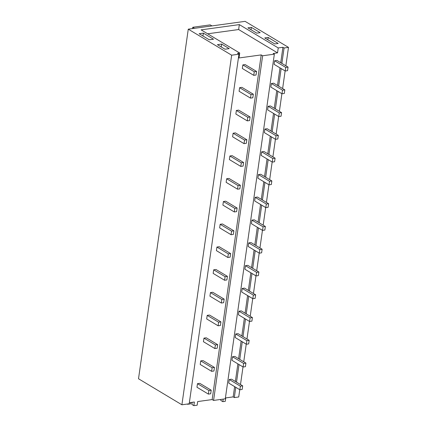 <?xml version="1.0" encoding="UTF-8"?>
<svg xmlns="http://www.w3.org/2000/svg" width="427" height="427" viewBox="0 0 427 427"><rect width="100%" height="100%" fill="white"/><g stroke="black" fill="none" stroke-linecap="round" stroke-linejoin="round"><path stroke-width="0.64" d="M282.93 47.296L278.239 47.941L239.333 24.606L201.101 29.869L239.718 53.033L237.529 53.332L238.955 54.192L231.658 55.195L181.902 404.785L138.513 378.765L188.27 29.169L245.098 21.35L288.487 47.376L284.072 47.984L282.93 47.296L280.736 62.716M188.27 29.169L231.658 55.195M203.375 33.13L213.505 39.209L209.283 39.791L199.147 33.712L203.375 33.13L202.964 36.001M221.645 44.088L217.418 44.67L224.981 49.206L229.208 48.625L221.645 44.088L221.234 46.959M278.19 43.463L268.199 37.475L264.745 37.95L274.737 43.938L278.19 43.463M251.359 27.371L260.208 32.682L256.75 33.157L247.9 27.846L251.359 27.371L251.023 29.719M181.902 404.785L189.198 403.782L238.955 54.192M189.353 402.709L194.376 402.02L193.858 405.65L197.162 405.196L197.68 401.567L212.155 399.571L213.58 400.43L225.291 398.818L274.347 54.154L262.637 55.766L213.58 400.43M262.637 55.766L261.207 54.907L212.155 399.571M261.207 54.907L239.019 57.96L239.718 53.033M239.333 24.606L238.634 29.538L207.655 33.802M278.239 47.941L277.539 52.873L238.634 29.538M225.413 397.959L233.174 396.891L234.636 386.627M280 67.866L277.491 85.485M276.76 90.636L274.251 108.255M273.52 113.406L271.012 131.02M270.28 136.17L267.772 153.789M267.04 158.94L264.532 176.559M263.801 181.71L261.292 199.329M260.561 204.48L258.052 222.093M257.316 227.244L254.812 244.863M254.076 250.014L251.572 267.633M250.836 272.784L248.327 290.403M247.596 295.553L245.087 313.167M244.356 318.318L241.847 335.937M241.116 341.088L238.608 358.707M237.876 363.857L235.368 381.476M274.347 54.154L273.205 53.471L277.539 52.873M239.766 389.702L238.73 396.971L234.316 397.574L233.174 396.891M234.316 397.574L235.779 387.31M236.51 382.16L239.019 364.541M239.75 359.39L242.258 341.771M242.99 336.62L245.498 319.006M246.23 313.856L248.738 296.237M249.469 291.086L251.978 273.467M252.709 268.316L255.218 250.697M255.954 245.546L258.458 227.933M259.194 222.782L261.698 205.163M262.434 200.012L264.943 182.393M265.674 177.242L268.183 159.623M268.914 154.473L271.423 136.859M272.154 131.708L274.662 114.089M275.394 108.938L277.902 91.319M278.634 86.169L281.142 68.55M281.873 63.399L284.072 47.984M288.487 47.376L285.866 65.795M285.129 70.946L282.626 88.56M281.889 93.71L279.386 111.33M278.65 116.48L276.141 134.099M275.41 139.25L272.901 156.869M272.17 162.02L269.661 179.634M268.93 184.784L266.421 202.403M265.69 207.554L263.181 225.173M262.45 230.324L259.942 247.943M259.21 253.094L256.702 270.707M255.965 275.858L253.462 293.477M252.725 298.628L250.222 316.247M249.485 321.398L246.977 339.017M246.246 344.167L243.737 361.781M243.006 366.932L240.497 384.551M268.199 37.475L267.868 39.823M192.161 402.325L191.856 404.449L193.858 405.65M211.941 25.914L210.217 24.878L192.748 27.28L194.472 28.315M192.748 27.28L192.561 28.577M187.592 404.006L187.554 404.284L187.181 404.059M190.874 402.501L190.682 403.851L187.554 404.284M225.755 397.911L225.269 401.327L222.835 401.663L223.198 399.106M220.94 399.416L220.796 400.441L222.835 401.663M285.236 71.01L287.542 70.69L288.054 67.103L276.92 60.426L274.614 60.746L274.102 64.333L285.236 71.01L285.748 67.423L274.614 60.746M288.054 67.103L285.748 67.423M281.996 93.775L284.302 93.46L284.809 89.873L273.68 83.196L271.375 83.516L270.862 87.097L281.996 93.775L282.509 90.193L271.375 83.516M284.809 89.873L282.509 90.193M278.756 116.544L281.062 116.229L281.569 112.643L270.435 105.965L268.135 106.28L267.622 109.867L278.756 116.544L279.269 112.958L268.135 106.28M281.569 112.643L279.269 112.958M275.516 139.314L277.822 138.994L278.329 135.412L267.195 128.735L264.895 129.05L264.382 132.637L275.516 139.314L276.029 135.727L264.895 129.05M278.329 135.412L276.029 135.727M272.277 162.084L274.577 161.764L275.089 158.177L263.955 151.5L261.655 151.82L261.143 155.407L272.277 162.084L272.784 158.497L261.655 151.82M275.089 158.177L272.784 158.497M269.037 184.848L271.337 184.533L271.85 180.947L260.716 174.269L258.415 174.59L257.903 178.171L269.037 184.848L269.544 181.267L258.415 174.59M271.85 180.947L269.544 181.267M265.797 207.618L268.097 207.303L268.61 203.716L257.476 197.039L255.17 197.354L254.663 200.941L265.797 207.618L266.304 204.031L255.17 197.354M268.61 203.716L266.304 204.031M262.557 230.388L264.857 230.068L265.37 226.486L254.236 219.809L251.93 220.124L251.423 223.711L262.557 230.388L263.064 226.801L251.93 220.124M265.37 226.486L263.064 226.801M259.312 253.158L261.618 252.837L262.13 249.251L250.996 242.573L248.69 242.894L248.183 246.48L259.312 253.158L259.824 249.571L248.69 242.894M262.13 249.251L259.824 249.571M256.072 275.922L258.378 275.607L258.89 272.02L247.756 265.343L245.45 265.663L244.943 269.245L256.072 275.922L256.584 272.341L245.45 265.663M258.89 272.02L256.584 272.341M252.832 298.692L255.138 298.377L255.645 294.79L244.516 288.113L242.21 288.428L241.698 292.015L252.832 298.692L253.344 295.105L242.21 288.428M255.645 294.79L253.344 295.105M249.592 321.462L251.898 321.141L252.405 317.56L241.276 310.883L238.971 311.198L238.458 314.784L249.592 321.462L250.105 317.875L238.971 311.198M252.405 317.56L250.105 317.875M246.352 344.231L248.658 343.911L249.165 340.324L238.031 333.647L235.731 333.967L235.218 337.554L246.352 344.231L246.865 340.645L235.731 333.967M249.165 340.324L246.865 340.645M243.112 366.996L245.418 366.681L245.925 363.094L234.791 356.417L232.491 356.737L231.978 360.319L243.112 366.996L243.62 363.414L232.491 356.737M245.925 363.094L243.62 363.414M239.873 389.766L242.173 389.451L242.685 385.864L231.551 379.187L229.251 379.502L228.739 383.088L239.873 389.766L240.38 386.179L229.251 379.502M242.685 385.864L240.38 386.179M253.75 75.339L256.056 75.024L256.568 71.437L245.146 64.589L242.846 64.904L242.333 68.491L253.75 75.339L254.262 71.752L242.846 64.904M256.568 71.437L254.262 71.752M250.51 98.109L252.816 97.794L253.328 94.207L241.906 87.359L239.606 87.674L239.093 91.261L250.51 98.109L251.023 94.522L239.606 87.674M253.328 94.207L251.023 94.522M247.27 120.878L249.576 120.558L250.083 116.977L238.666 110.123L236.366 110.444L235.853 114.03L247.27 120.878L247.783 117.292L236.366 110.444M250.083 116.977L247.783 117.292M244.03 143.643L246.336 143.328L246.843 139.741L235.426 132.893L233.121 133.213L232.614 136.795L244.03 143.643L244.543 140.061L233.121 133.213M246.843 139.741L244.543 140.061M240.791 166.413L243.096 166.098L243.603 162.511L232.187 155.663L229.881 155.978L229.374 159.565L240.791 166.413L241.303 162.826L229.881 155.978M243.603 162.511L241.303 162.826M237.551 189.182L239.857 188.867L240.364 185.281L228.947 178.433L226.641 178.748L226.134 182.334L237.551 189.182L238.058 185.596L226.641 178.748M240.364 185.281L238.058 185.596M234.311 211.952L236.611 211.632L237.124 208.05L225.707 201.197L223.401 201.517L222.889 205.104L234.311 211.952L234.818 208.365L223.401 201.517M237.124 208.05L234.818 208.365M231.071 234.717L233.372 234.402L233.884 230.815L222.467 223.967L220.161 224.287L219.649 227.869L231.071 234.717L231.578 231.135L220.161 224.287M233.884 230.815L231.578 231.135M227.831 257.486L230.132 257.171L230.644 253.585L219.227 246.737L216.921 247.052L216.409 250.638L227.831 257.486L228.338 253.9L216.921 247.052M230.644 253.585L228.338 253.9M224.586 280.256L226.892 279.941L227.404 276.354L215.982 269.506L213.681 269.821L213.169 273.408L224.586 280.256L225.098 276.669L213.681 269.821M227.404 276.354L225.098 276.669M221.346 303.026L223.652 302.706L224.164 299.124L212.742 292.271L210.442 292.591L209.929 296.178L221.346 303.026L221.859 299.439L210.442 292.591M224.164 299.124L221.859 299.439M218.106 325.79L220.412 325.475L220.919 321.889L209.502 315.041L207.202 315.361L206.689 318.942L218.106 325.79L218.619 322.209L207.202 315.361M220.919 321.889L218.619 322.209M214.866 348.56L217.172 348.245L217.679 344.658L206.262 337.81L203.957 338.125L203.449 341.712L214.866 348.56L215.379 344.973L203.957 338.125M217.679 344.658L215.379 344.973M211.627 371.33L213.932 371.015L214.439 367.428L203.022 360.58L200.717 360.895L200.21 364.482L211.627 371.33L212.139 367.743L200.717 360.895M214.439 367.428L212.139 367.743M208.387 394.1L210.692 393.779L211.2 390.198L199.783 383.345L197.477 383.665L196.97 387.252L208.387 394.1L208.899 390.513L197.477 383.665M211.2 390.198L208.899 390.513"/></g></svg>
